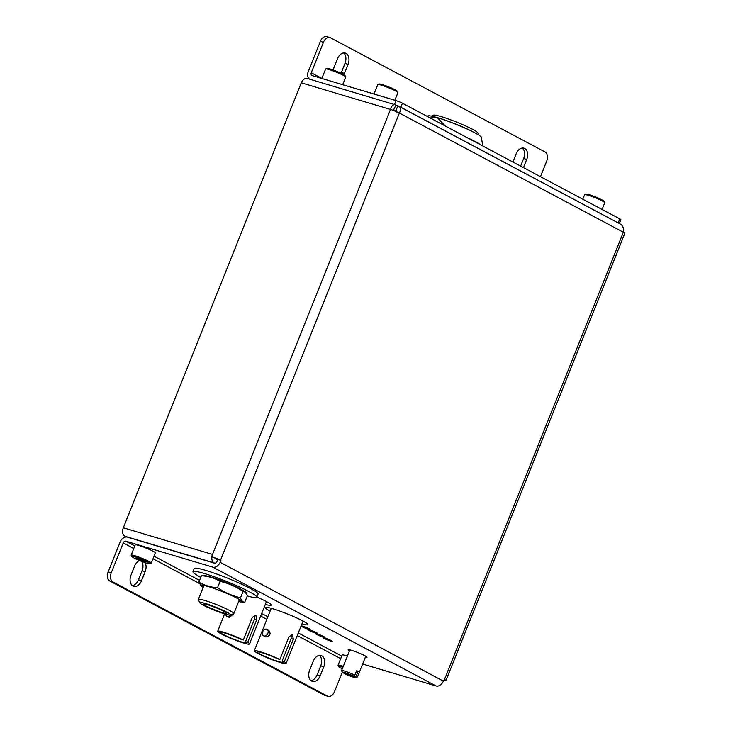 <?xml version="1.0" encoding="UTF-8"?>
<svg xmlns="http://www.w3.org/2000/svg" width="733" height="733" viewBox="0 0 733 733"><rect width="100%" height="100%" fill="white"/><g stroke="black" fill="none" stroke-linecap="round" stroke-linejoin="round"><path stroke-width="1.1" d="M365.355 657.235A10.152 1.008 -158.2 0 0 367.031 657.318A10.152 1.008 -158.2 0 0 364.823 655.705A10.152 1.008 -158.2 0 0 354.543 651.316A10.152 1.008 -158.2 0 0 348.175 649.777A10.152 1.008 -158.2 0 0 349.449 650.877M331.206 640.541A5.012 0.495 -158.2 0 0 326.13 638.37A5.012 0.495 -158.2 0 0 322.987 637.609A5.012 0.495 -158.2 0 0 324.078 638.416A5.012 0.495 -158.2 0 0 329.154 640.578A5.012 0.495 -158.2 0 0 332.296 641.338A5.012 0.495 -158.2 0 0 331.206 640.541M323.894 636.647A5.012 0.495 -158.2 0 0 318.818 634.476A5.012 0.495 -158.2 0 0 315.666 633.715A5.012 0.495 -158.2 0 0 316.757 634.512A5.012 0.495 -158.2 0 0 321.833 636.684A5.012 0.495 -158.2 0 0 324.985 637.444A5.012 0.495 -158.2 0 0 323.894 636.647M316.574 632.753A5.012 0.495 -158.2 0 0 311.498 630.582A5.012 0.495 -158.2 0 0 308.346 629.821A5.012 0.495 -158.2 0 0 309.436 630.618A5.012 0.495 -158.2 0 0 314.512 632.79A5.012 0.495 -158.2 0 0 317.664 633.55A5.012 0.495 -158.2 0 0 316.574 632.753M301.061 626.028A5.012 0.495 -158.2 0 0 302.115 626.724A5.012 0.495 -158.2 0 0 307.191 628.896A5.012 0.495 -158.2 0 0 310.343 629.656A5.012 0.495 -158.2 0 0 309.253 628.859A5.012 0.495 -158.2 0 0 304.543 626.816A5.012 0.495 -158.2 0 0 301.126 625.881M301.923 623.875A22.934 2.281 -158.2 0 0 307.887 624.626A22.934 2.281 -158.2 0 0 302.903 620.97A22.934 2.281 -158.2 0 0 279.685 611.047A22.934 2.281 -158.2 0 0 265.291 607.584A22.934 2.281 -158.2 0 0 270.12 611.148M265.328 604.395A22.934 2.281 -158.2 0 0 271.292 605.146A22.934 2.281 -158.2 0 0 266.299 601.491A22.934 2.281 -158.2 0 0 256.926 597.047M395.472 110.866L398.101 105.882L395.472 110.866L396.81 111.572M324.307 695.177L327.394 696.093A7.339 4.92 106.6 0 0 328.008 696.35L324.921 695.425A7.339 4.92 -73.4 0 1 324.307 695.177L109.849 581.04A7.339 4.92 -73.4 0 1 108.172 571.923L111.26 572.84L123.226 542.924A2.446 1.796 118 0 1 125.865 541.183L212.799 567.131A6.789 4.994 -62 0 0 220.138 562.303L220.505 560.278A6.789 0.678 -158.2 0 0 211.617 556.677L220.871 560.47M443.74 680.206A6.789 0.678 -158.2 0 0 445.948 680.554A6.789 0.678 -158.2 0 0 444.473 679.473L443.373 681.113A6.789 4.994 118 0 1 436.034 685.941L362.633 664.034M393.062 110.078L394.235 108.979L395.838 104.966C393.3 104.086 391.523 105.579 390.497 109.446A6.789 0.678 21.8 0 1 399.384 113.047C401.217 109.501 400.786 107.119 398.101 105.882L620.695 224.261M619.999 223.977C622.821 225.278 623.939 228.036 623.352 232.242A6.789 0.678 21.8 0 1 624.828 233.323L445.948 680.554M126.342 537.005L124.857 536.217A6.789 4.554 -73.4 0 1 123.309 527.787L301.281 82.811A6.789 4.554 -73.4 0 1 307.283 78.468L395.838 104.966M123.309 527.787L212.515 554.414L211.617 556.677M108.172 571.923L120.139 542.008A6.789 4.994 118 0 1 127.469 537.17L214.403 563.127A2.446 1.796 -62 0 0 217.05 561.377L217.783 559.554M327.394 696.093L112.937 581.965L109.849 581.04M310.957 680.645A8.805 5.901 106.6 0 0 317.114 674.873L320.724 665.83A8.805 5.901 106.6 0 0 319.423 655.366M132.297 585.557A8.805 5.901 106.6 0 0 138.455 579.785L142.065 570.741A8.805 5.901 106.6 0 0 141.79 561.441M353.48 676.037L343.191 672.967A7.339 0.733 -158.2 0 1 342.256 672.243L341.578 670.677A8.567 0.852 21.8 0 1 341.569 670.576A8.567 0.852 21.8 0 1 344.4 671.034A8.567 0.852 21.8 0 1 354.818 675.166L353.48 676.037A7.339 0.733 -158.2 0 0 344.675 672.555A7.339 0.733 -158.2 0 0 342.256 672.243L334.495 691.65A7.339 4.92 106.6 0 1 328.008 696.35M313.275 661.139L309.656 670.182A8.805 5.901 106.6 0 0 312.405 681.424A8.805 5.901 106.6 0 0 320.202 675.789L323.812 666.746A8.805 5.901 106.6 0 0 321.063 655.504A8.805 5.901 106.6 0 0 313.275 661.139M139.582 560.562A8.805 5.901 106.6 0 0 134.615 566.059L130.996 575.093A8.805 5.901 106.6 0 0 133.745 586.345A8.805 5.901 106.6 0 0 141.542 580.71L145.152 571.667A8.805 5.901 106.6 0 0 145.024 562.614M111.26 572.84A7.339 4.92 106.6 0 0 112.937 581.965M211.883 556.823A6.789 4.554 106.6 0 0 214.073 562.852L214.687 563.173M215.2 558.39A2.446 1.64 106.6 0 0 215.676 558.839L217.646 559.884M396.296 112.122L396.727 109.987M393.09 110.83L394.033 108.896M394.482 104.498L396.04 100.623L312.102 75.563A2.446 1.796 118 0 1 311.855 75.462A2.446 1.796 118 0 1 311.268 72.787L323.473 42.267L320.385 41.35A7.339 4.92 -73.4 0 1 326.872 36.65L329.96 37.575A7.339 4.92 106.6 0 0 323.473 42.267M396.04 100.623A4.893 0.486 21.8 0 1 402.444 103.216L400.841 107.229A4.893 0.486 -158.2 0 0 399.943 106.78M618.863 223.29A4.893 0.486 -158.2 0 0 618.221 222.924L619.825 218.91L402.444 103.216M619.825 218.91A4.893 0.486 21.8 0 1 620.888 219.689L619.348 223.547M618.221 222.924L400.841 107.229M398.037 105.937A4.893 0.486 -158.2 0 0 395.793 105.076M540.468 176.671L546.708 161.077A7.339 4.92 106.6 0 0 545.031 151.96L330.574 37.823A7.339 4.92 106.6 0 0 329.96 37.575M309.564 79.146A6.789 4.994 118 0 1 308.181 71.861L320.385 41.35M343.832 74.702A8.805 5.901 106.6 0 0 344.455 73.382L348.074 64.339A8.805 5.901 106.6 0 0 345.316 53.097A8.805 5.901 106.6 0 0 337.528 58.732L333.918 67.775A8.805 5.901 106.6 0 0 333.231 70.056M523.454 167.619L526.734 159.428A8.805 5.901 106.6 0 0 523.976 148.176A8.805 5.901 106.6 0 0 516.188 153.811L512.917 162.011M343.685 52.95A8.805 5.901 -73.4 0 1 344.986 63.414L341.367 72.457A8.805 5.901 -73.4 0 1 341.019 73.254M522.336 148.039A8.805 5.901 -73.4 0 1 523.646 158.502L520.604 166.098M356.275 675.945A8.567 0.852 21.8 0 1 357.475 676.944A8.567 0.852 21.8 0 1 357.402 676.999L355.826 677.668A7.339 0.733 -158.2 0 0 354.946 676.816L356.275 675.945L358.089 671.428A8.567 0.852 -158.2 0 0 356.623 670.649L354.818 675.166M344.198 673.169L351.666 675.395L344.785 672.61L344.198 673.169M344.537 673.37L354.946 676.816M344.657 673.746A7.339 0.733 -158.2 0 0 351.492 676.586A7.339 0.733 -158.2 0 0 355.826 677.668M356.504 670.952L358.089 671.428M230.529 615.06L233.69 613.723A19.113 1.897 -158.2 0 0 233.845 613.585A19.113 1.897 -158.2 0 0 229.686 610.543A19.113 1.897 -158.2 0 0 210.344 602.279A19.113 1.897 -158.2 0 0 198.35 599.383A19.113 1.897 -158.2 0 0 198.368 599.594L199.733 602.737A16.667 1.658 -158.2 0 0 203.343 605.211A16.667 1.658 -158.2 0 0 219.469 612.147A16.667 1.658 -158.2 0 0 230.529 615.06A16.667 1.658 -158.2 0 0 227.047 612.284A16.667 1.658 -158.2 0 0 209.446 604.817A16.667 1.658 -158.2 0 0 199.733 602.737M224.051 611.386A12.461 1.237 -158.2 0 0 211.443 605.999A12.461 1.237 -158.2 0 0 203.627 604.12A12.461 1.237 -158.2 0 0 206.33 606.099A12.461 1.237 -158.2 0 0 218.947 611.487A12.461 1.237 -158.2 0 0 226.763 613.374A12.461 1.237 -158.2 0 0 224.051 611.386M230.62 615.014A3.674 2.703 118 0 1 227.312 616.471A3.674 2.703 118 0 1 226.946 616.316L229.218 617.479L233.69 613.878M249.495 643.986A17.125 1.704 -158.2 0 1 243.832 643.079A17.125 1.704 -158.2 0 1 226.589 636.51A17.125 1.704 -158.2 0 1 217.692 631.269A17.125 1.704 -158.2 0 1 223.345 632.176A17.125 1.704 -158.2 0 1 243.292 640.01L241.075 639.35A14.101 1.402 -158.2 0 0 225.15 633.138A14.101 1.402 -158.2 0 0 220.496 632.387A14.101 1.402 -158.2 0 0 227.826 636.702A14.101 1.402 -158.2 0 0 242.027 642.117A14.101 1.402 -158.2 0 0 246.682 642.868A14.101 1.402 -158.2 0 0 245.473 641.687L247.681 642.346A17.125 1.704 -158.2 0 1 249.495 643.986L266.455 601.573M243.292 640.01L252.326 617.406L255.854 615.143L256.724 619.742L247.681 642.346M254.617 615.17L254.507 619.083L245.473 641.687M226.946 616.316A3.674 2.703 118 0 1 225.746 614.227M263.541 635.795A3.674 2.703 118 0 1 262.762 631.525A3.674 2.703 118 0 1 266.629 629.161A3.674 2.703 118 0 1 266.995 629.317A3.674 2.703 118 0 1 267.774 633.578A3.674 2.703 118 0 1 263.917 635.951A3.674 2.703 118 0 1 263.541 635.795L265.813 636.959C270.34 635.841 271.247 633.578 268.525 630.178M286.09 663.466A17.125 1.704 -158.2 0 1 280.437 662.559A17.125 1.704 -158.2 0 1 263.184 655.98A17.125 1.704 -158.2 0 1 254.287 650.748A17.125 1.704 -158.2 0 1 259.94 651.655A17.125 1.704 -158.2 0 1 279.887 659.489L277.67 658.83A14.101 1.402 -158.2 0 0 261.745 652.617A14.101 1.402 -158.2 0 0 257.091 651.866A14.101 1.402 -158.2 0 0 264.421 656.182A14.101 1.402 -158.2 0 0 278.622 661.597A14.101 1.402 -158.2 0 0 283.286 662.348A14.101 1.402 -158.2 0 0 282.068 661.166L284.276 661.826A17.125 1.704 -158.2 0 1 286.09 663.466L303.05 621.053M279.887 659.489L288.921 636.885L292.449 634.622L293.319 639.222L284.276 661.826M291.212 634.65L291.102 638.562L282.068 661.166M431.27 116.098L433.46 115.173A24.079 2.391 21.8 0 1 441.211 116.62A24.079 2.391 21.8 0 1 464.438 125.416A24.079 2.391 21.8 0 1 477.953 132.966L478.896 135.147M474.498 132.646A26.489 2.63 -158.2 0 0 438.875 118.086A26.489 2.63 -158.2 0 0 436.181 117.317M481.114 145.088A33.718 3.353 -158.2 0 0 475.479 141.716A33.718 3.353 -158.2 0 0 466.655 137.392M482.69 145.922L481.444 137.41A28.899 2.877 -158.2 0 0 475.14 132.985A28.899 2.877 -158.2 0 0 437.299 117.647L437.299 117.647A28.899 2.877 -158.2 0 0 427.87 115.988L427.284 116.437M430.069 117.921L437.299 117.647L445.334 126.039M246.105 593.107A22.934 2.281 -158.2 0 0 246.206 592.988A22.934 2.281 -158.2 0 0 241.469 589.479A22.934 2.281 -158.2 0 0 218.324 579.528A22.934 2.281 -158.2 0 0 203.618 575.927M247.278 595.947A34.405 3.418 -158.2 0 0 256.852 597.248L258.117 594.078A34.405 3.418 -158.2 0 0 251.025 588.819A34.405 3.418 -158.2 0 0 216.107 573.829A34.405 3.418 -158.2 0 0 194.227 568.524L192.962 571.694A34.405 3.418 -158.2 0 0 200.054 576.953A34.405 3.418 -158.2 0 0 200.787 577.347M256.852 597.248A34.405 3.418 -158.2 0 0 249.761 591.98A34.405 3.418 -158.2 0 0 214.833 576.99A34.405 3.418 -158.2 0 0 192.962 571.694M245.298 592.209L244.648 591.668A21.99 2.19 -158.2 0 0 240.543 589.14A21.99 2.19 -158.2 0 0 221.256 580.71A21.99 2.19 -158.2 0 0 205.643 576.065L201.419 575.771C208.199 576.175 214.421 578.035 220.092 581.342C228.329 583.248 235.98 586.592 243.054 591.375L245.298 592.209L247.323 595.837L244.776 602.205L240.552 601.912A21.99 2.19 -158.2 0 0 236.924 598.174A21.99 2.19 -158.2 0 0 211.846 587.692A21.99 2.19 -158.2 0 0 201.538 586.308A21.99 2.19 -158.2 0 0 203.142 587.417M238.637 601.61A21.99 2.19 -158.2 0 0 240.552 601.912M244.776 602.205C242.77 602.169 241.349 600.684 240.497 597.752L243.054 591.375M240.497 597.752C232.269 595.856 224.619 592.511 217.545 587.719L220.092 581.342M201.538 586.308L198.863 582.139L201.419 575.771M198.863 582.139C204.489 585.438 210.719 587.298 217.545 587.719M342.879 667.314A9.877 0.98 -158.2 0 0 338.6 666.581A9.877 0.98 -158.2 0 0 340.735 668.047A9.877 0.98 -158.2 0 0 342.274 668.817M347.369 656.081A10.839 1.081 -158.2 0 0 342.146 654.99L338.05 665.225A10.839 1.081 21.8 0 1 343.273 666.315M338.6 666.581L338.06 665.344A10.839 1.081 21.8 0 1 338.05 665.225M136.045 559.013A9.877 0.98 -158.2 0 0 149.926 563.75A9.877 0.98 -158.2 0 0 145.647 561.011A9.877 0.98 -158.2 0 0 136.127 557.245A9.877 0.98 -158.2 0 0 131.683 556.457A9.877 0.98 -158.2 0 0 136.045 559.013M131.683 556.457L131.143 555.22A10.839 1.081 21.8 0 1 131.134 555.101A10.839 1.081 21.8 0 1 146.463 560.223A10.839 1.081 21.8 0 1 151.264 563.146A10.839 1.081 21.8 0 1 151.172 563.228L149.926 563.75M151.264 563.146L155.35 552.911A10.839 1.081 -158.2 0 0 150.558 549.988A10.839 1.081 -158.2 0 0 135.229 544.866L131.134 555.101M140.983 559.471L136.393 557.941L136.256 558.491L145.29 562.092L145.427 561.542L140.983 559.471M141.112 559.526L140.699 560.562M136.466 557.969L136.256 558.491M325.69 68.948L326.927 68.426A9.877 0.98 21.8 0 1 336.007 71.101A9.877 0.98 21.8 0 1 345.096 75.609A9.877 0.98 21.8 0 1 345.17 75.719L345.71 76.956A10.839 1.081 -158.2 0 0 345.628 76.828A10.839 1.081 -158.2 0 0 335.65 71.889A10.839 1.081 -158.2 0 0 325.69 68.948A10.839 1.081 -158.2 0 0 325.599 69.03L321.824 78.468M342.678 84.689L345.719 77.075A10.839 1.081 -158.2 0 0 345.71 76.956M584.714 194.612L585.96 194.089A9.877 0.98 21.8 0 1 595.031 196.765A9.877 0.98 21.8 0 1 604.12 201.263A9.877 0.98 21.8 0 1 604.203 201.383L604.734 202.62A10.839 1.081 -158.2 0 0 604.652 202.491A10.839 1.081 -158.2 0 0 594.674 197.553A10.839 1.081 -158.2 0 0 584.714 194.612A10.839 1.081 -158.2 0 0 584.622 194.694L582.817 199.211M602.059 209.455L604.743 202.739A10.839 1.081 -158.2 0 0 604.734 202.62M377.871 84.524L379.117 84.002A9.877 0.98 21.8 0 1 388.188 86.686A9.877 0.98 21.8 0 1 397.286 91.185A9.877 0.98 21.8 0 1 397.359 91.295L397.891 92.532A10.839 1.081 -158.2 0 0 397.808 92.413A10.839 1.081 -158.2 0 0 387.83 87.465A10.839 1.081 -158.2 0 0 377.871 84.524A10.839 1.081 -158.2 0 0 377.779 84.607L374.004 94.044M394.858 100.265L397.909 92.66A10.839 1.081 -158.2 0 0 397.891 92.532M125.865 541.183L134.799 545.938M154.049 556.182L199.559 580.408M261.699 613.475L267.875 616.765M298.294 632.955L341.715 656.062M212.799 567.131L436.034 685.941M212.515 554.414L390.497 109.446L301.281 82.811M444.473 679.473L623.352 232.242L399.384 113.047L220.505 560.278M220.138 562.303L443.373 681.113M123.226 542.924L133.763 548.531M153.005 558.775L199.33 583.431M260.655 616.068L266.839 619.358M297.25 635.548L340.68 658.655M214.073 562.852L124.857 536.217M142.065 570.741L145.152 571.667M138.455 579.785L141.542 580.71M320.724 665.83L323.812 666.746M317.114 674.873L320.202 675.789M321.842 78.413L311.268 72.787M523.646 158.502L526.734 159.428M341.367 72.457L344.455 73.382M344.986 63.414L348.074 64.339M256.724 619.742L254.507 619.083M293.319 639.222L291.102 638.562M357.475 676.944L365.758 656.227M341.569 670.576L349.852 649.869M239.434 599.603L233.845 613.585M203.939 585.41L198.35 599.383M217.692 631.269L224.637 613.897M268.901 630.334L266.995 629.317M254.287 650.748L271.247 608.335"/></g></svg>

